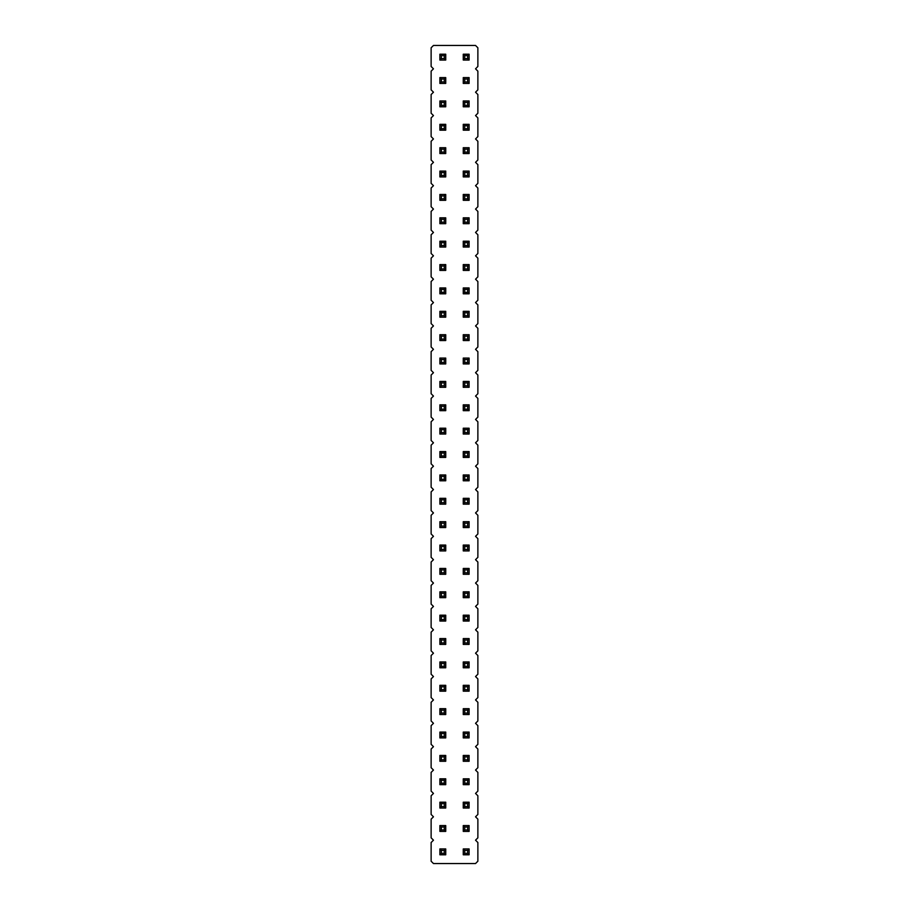 <?xml version="1.0" encoding="UTF-8"?>
<svg xmlns="http://www.w3.org/2000/svg" width="909" height="909" viewBox="0 0 909 909"><rect width="100%" height="100%" fill="white"/><g stroke="black" fill="none" stroke-linecap="round" stroke-linejoin="round"><path stroke-width="1.36" d="M433.468 45.45L431.127 47.791L431.127 66.482L433.468 68.823L431.127 71.163L431.127 89.866L433.468 92.195L431.127 94.536L431.127 113.239L433.468 115.568L431.127 117.909L431.127 136.611L433.468 138.952L431.127 141.281L431.127 159.984L433.468 162.325L431.127 164.654L431.127 183.357L433.468 185.697L431.127 188.038L431.127 206.729L433.468 209.07L431.127 211.411L431.127 230.102L433.468 232.443L431.127 234.783L431.127 253.486L433.468 255.815L431.127 258.156L431.127 276.859L433.468 279.188L431.127 281.529L431.127 300.231L433.468 302.572L431.127 304.901L431.127 323.604L433.468 325.945L431.127 328.274L431.127 346.977L433.468 349.317L431.127 351.658L431.127 370.349L433.468 372.69L431.127 375.031L431.127 393.722L433.468 396.063L431.127 398.403L431.127 417.106L433.468 419.435L431.127 421.776L431.127 440.479L433.468 442.808L431.127 445.149L431.127 463.851L433.468 466.192L431.127 468.521L431.127 487.224L433.468 489.565L431.127 491.894L431.127 510.597L433.468 512.937L431.127 515.278L431.127 533.969L433.468 536.31L431.127 538.651L431.127 557.342L433.468 559.683L431.127 562.023L431.127 580.726L433.468 583.055L431.127 585.396L431.127 604.099L433.468 606.428L431.127 608.769L431.127 627.471L433.468 629.812L431.127 632.141L431.127 650.844L433.468 653.185L431.127 655.514L431.127 674.217L433.468 676.557L431.127 678.898L431.127 697.589L433.468 699.93L431.127 702.271L431.127 720.962L433.468 723.303L431.127 725.643L431.127 744.346L433.468 746.675L431.127 749.016L431.127 767.719L433.468 770.048L431.127 772.389L431.127 791.091L433.468 793.432L431.127 795.761L431.127 814.464L433.468 816.805L431.127 819.134L431.127 837.837L433.468 840.177L431.127 842.518L431.127 861.209L433.468 863.55L475.532 863.55L477.873 861.209L477.873 842.518L475.532 840.177L477.873 837.837L477.873 819.134L475.532 816.805L477.873 814.464L477.873 795.761L475.532 793.432L477.873 791.091L477.873 772.389L475.532 770.048L477.873 767.719L477.873 749.016L475.532 746.675L477.873 744.346L477.873 725.643L475.532 723.303L477.873 720.962L477.873 702.271L475.532 699.93L477.873 697.589L477.873 678.898L475.532 676.557L477.873 674.217L477.873 655.514L475.532 653.185L477.873 650.844L477.873 632.141L475.532 629.812L477.873 627.471L477.873 608.769L475.532 606.428L477.873 604.099L477.873 585.396L475.532 583.055L477.873 580.726L477.873 562.023L475.532 559.683L477.873 557.342L477.873 538.651L475.532 536.31L477.873 533.969L477.873 515.278L475.532 512.937L477.873 510.597L477.873 491.894L475.532 489.565L477.873 487.224L477.873 468.521L475.532 466.192L477.873 463.851L477.873 445.149L475.532 442.808L477.873 440.479L477.873 421.776L475.532 419.435L477.873 417.106L477.873 398.403L475.532 396.063L477.873 393.722L477.873 375.031L475.532 372.69L477.873 370.349L477.873 351.658L475.532 349.317L477.873 346.977L477.873 328.274L475.532 325.945L477.873 323.604L477.873 304.901L475.532 302.572L477.873 300.231L477.873 281.529L475.532 279.188L477.873 276.859L477.873 258.156L475.532 255.815L477.873 253.486L477.873 234.783L475.532 232.443L477.873 230.102L477.873 211.411L475.532 209.07L477.873 206.729L477.873 188.038L475.532 185.697L477.873 183.357L477.873 164.654L475.532 162.325L477.873 159.984L477.873 141.281L475.532 138.952L477.873 136.611L477.873 117.909L475.532 115.568L477.873 113.239L477.873 94.536L475.532 92.195L477.873 89.866L477.873 71.163L475.532 68.823L477.873 66.482L477.873 47.791L475.532 45.45L433.468 45.45M469.112 363.93L469.112 358.078L467.646 359.544L467.646 362.464L469.112 363.93L463.26 363.93L463.26 358.078L469.112 358.078M445.74 363.93L445.74 358.078L444.274 359.544L444.274 362.464L445.74 363.93L439.888 363.93L439.888 358.078L445.74 358.078M445.74 334.705L439.888 334.705L439.888 340.545L445.74 340.545L445.74 334.705L444.274 336.171L444.274 339.091L445.74 340.545M469.112 340.545L469.112 334.705L467.646 336.171L467.646 339.091L469.112 340.545L463.26 340.545L463.26 334.705L469.112 334.705M445.74 293.8L445.74 287.96L444.274 289.414L444.274 292.346L445.74 293.8L439.888 293.8L439.888 287.96L445.74 287.96M445.74 311.332L439.888 311.332L439.888 317.173L445.74 317.173L445.74 311.332L444.274 312.798L444.274 315.718L445.74 317.173M469.112 317.173L469.112 311.332L467.646 312.798L467.646 315.718L469.112 317.173L463.26 317.173L463.26 311.332L469.112 311.332M469.112 287.96L463.26 287.96L463.26 293.8L469.112 293.8L469.112 287.96L467.646 289.414L467.646 292.346L469.112 293.8M469.112 270.428L469.112 264.587L467.646 266.042L467.646 268.962L469.112 270.428L463.26 270.428L463.26 264.587L469.112 264.587M439.888 264.587L445.74 264.587L444.274 266.042L441.354 266.042L439.888 264.587L439.888 270.428L445.74 270.428L445.74 264.587M439.888 428.207L445.74 428.207L444.274 429.662L441.354 429.662L439.888 428.207L439.888 434.048L445.74 434.048L445.74 428.207M445.74 404.835L439.888 404.835L439.888 410.675L445.74 410.675L445.74 404.835L444.274 406.289L444.274 409.209L445.74 410.675M469.112 434.048L469.112 428.207L467.646 429.662L467.646 432.582L469.112 434.048L463.26 434.048L463.26 428.207L469.112 428.207M469.112 410.675L469.112 404.835L467.646 406.289L467.646 409.209L469.112 410.675L463.26 410.675L463.26 404.835L469.112 404.835M445.74 387.302L445.74 381.45L444.274 382.916L444.274 385.836L445.74 387.302L439.888 387.302L439.888 381.45L445.74 381.45M469.112 387.302L469.112 381.45L467.646 382.916L467.646 385.836L469.112 387.302L463.26 387.302L463.26 381.45L469.112 381.45M469.112 474.952L463.26 474.952L463.26 480.793L469.112 480.793L469.112 474.952L467.646 476.418L467.646 479.338L469.112 480.793M469.112 457.42L469.112 451.58L467.646 453.034L467.646 455.966L469.112 457.42L463.26 457.42L463.26 451.58L469.112 451.58M439.888 451.58L445.74 451.58L444.274 453.034L441.354 453.034L439.888 451.58L439.888 457.42L445.74 457.42L445.74 451.58M439.888 474.952L445.74 474.952L444.274 476.418L441.354 476.418L439.888 474.952L439.888 480.793L445.74 480.793L445.74 474.952M463.26 708.69L469.112 708.69L467.646 710.156L464.726 710.156L463.26 708.69L463.26 714.542L469.112 714.542L469.112 708.69M445.74 714.542L445.74 708.69L444.274 710.156L444.274 713.076L445.74 714.542L439.888 714.542L439.888 708.69L445.74 708.69M445.74 691.17L445.74 685.318L444.274 686.784L444.274 689.704L445.74 691.17L439.888 691.17L439.888 685.318L445.74 685.318M469.112 667.785L469.112 661.945L467.646 663.411L467.646 666.331L469.112 667.785L463.26 667.785L463.26 661.945L469.112 661.945M469.112 685.318L463.26 685.318L463.26 691.17L469.112 691.17L469.112 685.318L467.646 686.784L467.646 689.704L469.112 691.17M445.74 667.785L445.74 661.945L444.274 663.411L444.274 666.331L445.74 667.785L439.888 667.785L439.888 661.945L445.74 661.945M445.74 597.668L445.74 591.827L444.274 593.282L444.274 596.202L445.74 597.668L439.888 597.668L439.888 591.827L445.74 591.827M445.74 621.04L445.74 615.2L444.274 616.654L444.274 619.586L445.74 621.04L439.888 621.04L439.888 615.2L445.74 615.2M469.112 621.04L469.112 615.2L467.646 616.654L467.646 619.586L469.112 621.04L463.26 621.04L463.26 615.2L469.112 615.2M469.112 591.827L463.26 591.827L463.26 597.668L469.112 597.668L469.112 591.827L467.646 593.282L467.646 596.202L469.112 597.668M469.112 644.413L469.112 638.572L467.646 640.038L467.646 642.958L469.112 644.413L463.26 644.413L463.26 638.572L469.112 638.572M445.74 644.413L445.74 638.572L444.274 640.038L444.274 642.958L445.74 644.413L439.888 644.413L439.888 638.572L445.74 638.572M445.74 574.295L445.74 568.455L444.274 569.909L444.274 572.829L445.74 574.295L439.888 574.295L439.888 568.455L445.74 568.455M463.26 568.455L469.112 568.455L467.646 569.909L464.726 569.909L463.26 568.455L463.26 574.295L469.112 574.295L469.112 568.455M445.74 498.325L439.888 498.325L439.888 504.165L445.74 504.165L445.74 498.325L444.274 499.791L444.274 502.711L445.74 504.165M469.112 504.165L469.112 498.325L467.646 499.791L467.646 502.711L469.112 504.165L463.26 504.165L463.26 498.325L469.112 498.325M439.888 521.698L445.74 521.698L444.274 523.164L441.354 523.164L439.888 521.698L439.888 527.55L445.74 527.55L445.74 521.698M469.112 527.55L469.112 521.698L467.646 523.164L467.646 526.084L469.112 527.55L463.26 527.55L463.26 521.698L469.112 521.698M469.112 550.922L469.112 545.07L467.646 546.536L467.646 549.456L469.112 550.922L463.26 550.922L463.26 545.07L469.112 545.07M445.74 550.922L445.74 545.07L444.274 546.536L444.274 549.456L445.74 550.922L439.888 550.922L439.888 545.07L445.74 545.07M439.888 802.192L445.74 802.192L444.274 803.658L441.354 803.658L439.888 802.192L439.888 808.033L445.74 808.033L445.74 802.192M469.112 808.033L469.112 802.192L467.646 803.658L467.646 806.578L469.112 808.033L463.26 808.033L463.26 802.192L469.112 802.192M469.112 784.66L469.112 778.82L467.646 780.274L467.646 783.206L469.112 784.66L463.26 784.66L463.26 778.82L469.112 778.82M439.888 778.82L445.74 778.82L444.274 780.274L441.354 780.274L439.888 778.82L439.888 784.66L445.74 784.66L445.74 778.82M469.112 755.447L463.26 755.447L463.26 761.288L469.112 761.288L469.112 755.447L467.646 756.902L467.646 759.822L469.112 761.288M445.74 761.288L445.74 755.447L444.274 756.902L444.274 759.822L445.74 761.288L439.888 761.288L439.888 755.447L445.74 755.447M463.26 732.075L469.112 732.075L467.646 733.529L464.726 733.529L463.26 732.075L463.26 737.915L469.112 737.915L469.112 732.075M439.888 732.075L445.74 732.075L444.274 733.529L441.354 733.529L439.888 732.075L439.888 737.915L445.74 737.915L445.74 732.075M469.112 223.682L469.112 217.83L467.646 219.296L467.646 222.216L469.112 223.682L463.26 223.682L463.26 217.83L469.112 217.83M445.74 223.682L445.74 217.83L444.274 219.296L444.274 222.216L445.74 223.682L439.888 223.682L439.888 217.83L445.74 217.83M445.74 247.055L445.74 241.215L444.274 242.669L444.274 245.589L445.74 247.055L439.888 247.055L439.888 241.215L445.74 241.215M463.26 241.215L469.112 241.215L467.646 242.669L464.726 242.669L463.26 241.215L463.26 247.055L469.112 247.055L469.112 241.215M469.112 106.808L469.112 100.967L467.646 102.422L467.646 105.342L469.112 106.808L463.26 106.808L463.26 100.967L469.112 100.967M469.112 130.18L469.112 124.34L467.646 125.794L467.646 128.726L469.112 130.18L463.26 130.18L463.26 124.34L469.112 124.34M469.112 147.713L463.26 147.713L463.26 153.553L469.112 153.553L469.112 147.713L467.646 149.178L467.646 152.098L469.112 153.553M445.74 100.967L439.888 100.967L439.888 106.808L445.74 106.808L445.74 100.967L444.274 102.422L444.274 105.342L445.74 106.808M445.74 124.34L439.888 124.34L439.888 130.18L445.74 130.18L445.74 124.34L444.274 125.794L444.274 128.726L445.74 130.18M445.74 176.925L445.74 171.085L444.274 172.551L444.274 175.471L445.74 176.925L439.888 176.925L439.888 171.085L445.74 171.085M469.112 171.085L463.26 171.085L463.26 176.925L469.112 176.925L469.112 171.085L467.646 172.551L467.646 175.471L469.112 176.925M439.888 147.713L445.74 147.713L444.274 149.178L441.354 149.178L439.888 147.713L439.888 153.553L445.74 153.553L445.74 147.713M445.74 200.31L445.74 194.458L444.274 195.924L444.274 198.844L445.74 200.31L439.888 200.31L439.888 194.458L445.74 194.458M469.112 200.31L469.112 194.458L467.646 195.924L467.646 198.844L469.112 200.31L463.26 200.31L463.26 194.458L469.112 194.458M445.74 831.405L445.74 825.565L444.274 827.031L444.274 829.951L445.74 831.405L439.888 831.405L439.888 825.565L445.74 825.565M469.112 831.405L469.112 825.565L467.646 827.031L467.646 829.951L469.112 831.405L463.26 831.405L463.26 825.565L469.112 825.565M439.888 848.938L445.74 848.938L444.274 850.404L441.354 850.404L439.888 848.938L439.888 854.79L445.74 854.79L445.74 848.938M469.112 848.938L463.26 848.938L463.26 854.79L469.112 854.79L469.112 848.938L467.646 850.404L467.646 853.324L469.112 854.79M469.112 60.062L469.112 54.21L467.646 55.676L467.646 58.596L469.112 60.062L463.26 60.062L463.26 54.21L469.112 54.21M445.74 60.062L445.74 54.21L444.274 55.676L444.274 58.596L445.74 60.062L439.888 60.062L439.888 54.21L445.74 54.21M445.74 83.435L445.74 77.595L444.274 79.049L444.274 81.969L445.74 83.435L439.888 83.435L439.888 77.595L445.74 77.595M469.112 83.435L469.112 77.595L467.646 79.049L467.646 81.969L469.112 83.435L463.26 83.435L463.26 77.595L469.112 77.595M463.26 358.078L464.726 359.544L467.646 359.544M463.26 363.93L464.726 362.464L464.726 359.544M464.726 362.464L467.646 362.464M439.888 358.078L441.354 359.544L444.274 359.544M439.888 363.93L441.354 362.464L441.354 359.544M441.354 362.464L444.274 362.464M439.888 340.545L441.354 339.091L444.274 339.091M439.888 334.705L441.354 336.171L444.274 336.171M441.354 339.091L441.354 336.171M463.26 334.705L464.726 336.171L467.646 336.171M463.26 340.545L464.726 339.091L464.726 336.171M464.726 339.091L467.646 339.091M439.888 287.96L441.354 289.414L444.274 289.414M439.888 293.8L441.354 292.346L441.354 289.414M441.354 292.346L444.274 292.346M439.888 317.173L441.354 315.718L444.274 315.718M439.888 311.332L441.354 312.798L444.274 312.798M441.354 315.718L441.354 312.798M463.26 311.332L464.726 312.798L467.646 312.798M463.26 317.173L464.726 315.718L464.726 312.798M464.726 315.718L467.646 315.718M463.26 293.8L464.726 292.346L467.646 292.346M463.26 287.96L464.726 289.414L467.646 289.414M464.726 292.346L464.726 289.414M463.26 264.587L464.726 266.042L467.646 266.042M463.26 270.428L464.726 268.962L464.726 266.042M464.726 268.962L467.646 268.962M439.888 270.428L441.354 268.962L441.354 266.042M445.74 270.428L444.274 268.962L444.274 266.042M441.354 268.962L444.274 268.962M439.888 434.048L441.354 432.582L441.354 429.662M445.74 434.048L444.274 432.582L444.274 429.662M441.354 432.582L444.274 432.582M439.888 410.675L441.354 409.209L444.274 409.209M439.888 404.835L441.354 406.289L444.274 406.289M441.354 409.209L441.354 406.289M463.26 428.207L464.726 429.662L467.646 429.662M463.26 434.048L464.726 432.582L464.726 429.662M464.726 432.582L467.646 432.582M463.26 404.835L464.726 406.289L467.646 406.289M463.26 410.675L464.726 409.209L464.726 406.289M464.726 409.209L467.646 409.209M439.888 381.45L441.354 382.916L444.274 382.916M439.888 387.302L441.354 385.836L441.354 382.916M441.354 385.836L444.274 385.836M463.26 381.45L464.726 382.916L467.646 382.916M463.26 387.302L464.726 385.836L464.726 382.916M464.726 385.836L467.646 385.836M463.26 480.793L464.726 479.338L467.646 479.338M463.26 474.952L464.726 476.418L467.646 476.418M464.726 479.338L464.726 476.418M463.26 451.58L464.726 453.034L467.646 453.034M463.26 457.42L464.726 455.966L464.726 453.034M464.726 455.966L467.646 455.966M439.888 457.42L441.354 455.966L441.354 453.034M445.74 457.42L444.274 455.966L444.274 453.034M441.354 455.966L444.274 455.966M439.888 480.793L441.354 479.338L441.354 476.418M445.74 480.793L444.274 479.338L444.274 476.418M441.354 479.338L444.274 479.338M463.26 714.542L464.726 713.076L464.726 710.156M469.112 714.542L467.646 713.076L467.646 710.156M464.726 713.076L467.646 713.076M439.888 708.69L441.354 710.156L444.274 710.156M439.888 714.542L441.354 713.076L441.354 710.156M441.354 713.076L444.274 713.076M439.888 685.318L441.354 686.784L444.274 686.784M439.888 691.17L441.354 689.704L441.354 686.784M441.354 689.704L444.274 689.704M463.26 661.945L464.726 663.411L467.646 663.411M463.26 667.785L464.726 666.331L464.726 663.411M464.726 666.331L467.646 666.331M463.26 691.17L464.726 689.704L467.646 689.704M463.26 685.318L464.726 686.784L467.646 686.784M464.726 689.704L464.726 686.784M439.888 661.945L441.354 663.411L444.274 663.411M439.888 667.785L441.354 666.331L441.354 663.411M441.354 666.331L444.274 666.331M439.888 591.827L441.354 593.282L444.274 593.282M439.888 597.668L441.354 596.202L441.354 593.282M441.354 596.202L444.274 596.202M439.888 615.2L441.354 616.654L444.274 616.654M439.888 621.04L441.354 619.586L441.354 616.654M441.354 619.586L444.274 619.586M463.26 615.2L464.726 616.654L467.646 616.654M463.26 621.04L464.726 619.586L464.726 616.654M464.726 619.586L467.646 619.586M463.26 597.668L464.726 596.202L467.646 596.202M463.26 591.827L464.726 593.282L467.646 593.282M464.726 596.202L464.726 593.282M463.26 638.572L464.726 640.038L467.646 640.038M463.26 644.413L464.726 642.958L464.726 640.038M464.726 642.958L467.646 642.958M439.888 638.572L441.354 640.038L444.274 640.038M439.888 644.413L441.354 642.958L441.354 640.038M441.354 642.958L444.274 642.958M439.888 568.455L441.354 569.909L444.274 569.909M439.888 574.295L441.354 572.829L441.354 569.909M441.354 572.829L444.274 572.829M463.26 574.295L464.726 572.829L464.726 569.909M469.112 574.295L467.646 572.829L467.646 569.909M464.726 572.829L467.646 572.829M439.888 504.165L441.354 502.711L444.274 502.711M439.888 498.325L441.354 499.791L444.274 499.791M441.354 502.711L441.354 499.791M463.26 498.325L464.726 499.791L467.646 499.791M463.26 504.165L464.726 502.711L464.726 499.791M464.726 502.711L467.646 502.711M439.888 527.55L441.354 526.084L441.354 523.164M445.74 527.55L444.274 526.084L444.274 523.164M441.354 526.084L444.274 526.084M463.26 521.698L464.726 523.164L467.646 523.164M463.26 527.55L464.726 526.084L464.726 523.164M464.726 526.084L467.646 526.084M463.26 545.07L464.726 546.536L467.646 546.536M463.26 550.922L464.726 549.456L464.726 546.536M464.726 549.456L467.646 549.456M439.888 545.07L441.354 546.536L444.274 546.536M439.888 550.922L441.354 549.456L441.354 546.536M441.354 549.456L444.274 549.456M439.888 808.033L441.354 806.578L441.354 803.658M445.74 808.033L444.274 806.578L444.274 803.658M441.354 806.578L444.274 806.578M463.26 802.192L464.726 803.658L467.646 803.658M463.26 808.033L464.726 806.578L464.726 803.658M464.726 806.578L467.646 806.578M463.26 778.82L464.726 780.274L467.646 780.274M463.26 784.66L464.726 783.206L464.726 780.274M464.726 783.206L467.646 783.206M439.888 784.66L441.354 783.206L441.354 780.274M445.74 784.66L444.274 783.206L444.274 780.274M441.354 783.206L444.274 783.206M463.26 761.288L464.726 759.822L467.646 759.822M463.26 755.447L464.726 756.902L467.646 756.902M464.726 759.822L464.726 756.902M439.888 755.447L441.354 756.902L444.274 756.902M439.888 761.288L441.354 759.822L441.354 756.902M441.354 759.822L444.274 759.822M463.26 737.915L464.726 736.449L464.726 733.529M469.112 737.915L467.646 736.449L467.646 733.529M464.726 736.449L467.646 736.449M439.888 737.915L441.354 736.449L441.354 733.529M445.74 737.915L444.274 736.449L444.274 733.529M441.354 736.449L444.274 736.449M463.26 217.83L464.726 219.296L467.646 219.296M463.26 223.682L464.726 222.216L464.726 219.296M464.726 222.216L467.646 222.216M439.888 217.83L441.354 219.296L444.274 219.296M439.888 223.682L441.354 222.216L441.354 219.296M441.354 222.216L444.274 222.216M439.888 241.215L441.354 242.669L444.274 242.669M439.888 247.055L441.354 245.589L441.354 242.669M441.354 245.589L444.274 245.589M463.26 247.055L464.726 245.589L464.726 242.669M469.112 247.055L467.646 245.589L467.646 242.669M464.726 245.589L467.646 245.589M463.26 100.967L464.726 102.422L467.646 102.422M463.26 106.808L464.726 105.342L464.726 102.422M464.726 105.342L467.646 105.342M463.26 124.34L464.726 125.794L467.646 125.794M463.26 130.18L464.726 128.726L464.726 125.794M464.726 128.726L467.646 128.726M463.26 153.553L464.726 152.098L467.646 152.098M463.26 147.713L464.726 149.178L467.646 149.178M464.726 152.098L464.726 149.178M439.888 106.808L441.354 105.342L444.274 105.342M439.888 100.967L441.354 102.422L444.274 102.422M441.354 105.342L441.354 102.422M439.888 130.18L441.354 128.726L444.274 128.726M439.888 124.34L441.354 125.794L444.274 125.794M441.354 128.726L441.354 125.794M439.888 171.085L441.354 172.551L444.274 172.551M439.888 176.925L441.354 175.471L441.354 172.551M441.354 175.471L444.274 175.471M463.26 176.925L464.726 175.471L467.646 175.471M463.26 171.085L464.726 172.551L467.646 172.551M464.726 175.471L464.726 172.551M439.888 153.553L441.354 152.098L441.354 149.178M445.74 153.553L444.274 152.098L444.274 149.178M441.354 152.098L444.274 152.098M439.888 194.458L441.354 195.924L444.274 195.924M439.888 200.31L441.354 198.844L441.354 195.924M441.354 198.844L444.274 198.844M463.26 194.458L464.726 195.924L467.646 195.924M463.26 200.31L464.726 198.844L464.726 195.924M464.726 198.844L467.646 198.844M439.888 825.565L441.354 827.031L444.274 827.031M439.888 831.405L441.354 829.951L441.354 827.031M441.354 829.951L444.274 829.951M463.26 825.565L464.726 827.031L467.646 827.031M463.26 831.405L464.726 829.951L464.726 827.031M464.726 829.951L467.646 829.951M439.888 854.79L441.354 853.324L441.354 850.404M445.74 854.79L444.274 853.324L444.274 850.404M441.354 853.324L444.274 853.324M463.26 854.79L464.726 853.324L467.646 853.324M463.26 848.938L464.726 850.404L467.646 850.404M464.726 853.324L464.726 850.404M463.26 54.21L464.726 55.676L467.646 55.676M463.26 60.062L464.726 58.596L464.726 55.676M464.726 58.596L467.646 58.596M439.888 54.21L441.354 55.676L444.274 55.676M439.888 60.062L441.354 58.596L441.354 55.676M441.354 58.596L444.274 58.596M439.888 77.595L441.354 79.049L444.274 79.049M439.888 83.435L441.354 81.969L441.354 79.049M441.354 81.969L444.274 81.969M463.26 77.595L464.726 79.049L467.646 79.049M463.26 83.435L464.726 81.969L464.726 79.049M464.726 81.969L467.646 81.969"/></g></svg>
